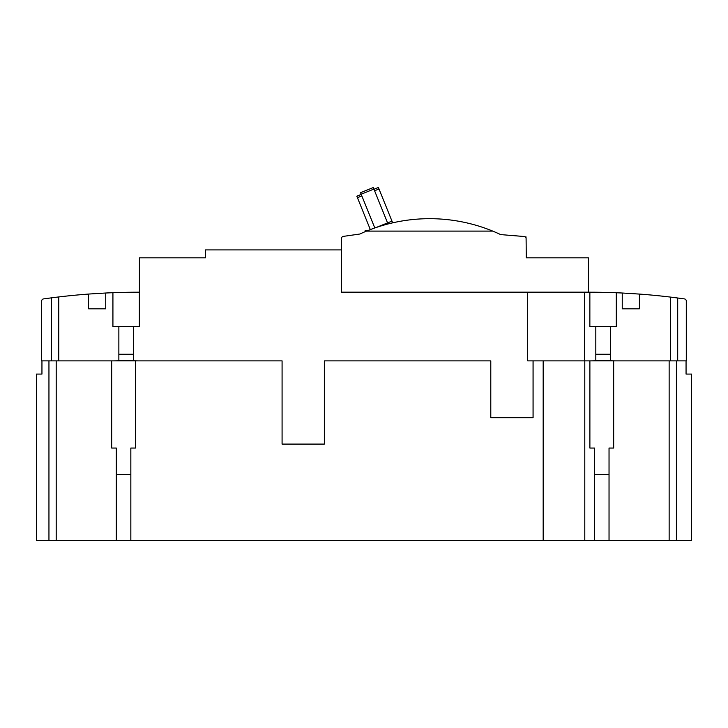 <?xml version="1.0" encoding="UTF-8"?>
<svg xmlns="http://www.w3.org/2000/svg" width="728" height="728" viewBox="0 0 728 728"><rect width="100%" height="100%" fill="white"/><g stroke="black" fill="none" stroke-linecap="round" stroke-linejoin="round"><path stroke-width="1.09" d="M361.243 194.412L356.829 196.187L370.325 229.602M373.901 189.071L373.282 187.551L360.542 192.692L361.161 194.212L373.901 189.071L387.56 222.895L391.983 221.139L378.387 187.478L373.974 189.262M387.997 223.969L387.56 222.895L376.085 227.527M361.161 194.212L374.802 227.973M374.583 190.772L378.997 188.989M357.439 197.698L361.852 195.923M392.674 222.841L391.983 221.139M366.539 231.104A166.439 166.439 0 0 0 359.841 234.025L343.307 236.382A2.12 2.12 0 0 0 341.523 238.593L341.341 292.174L588.361 292.174L588.361 257.83L526.28 257.83L526.098 238.593A2.111 2.111 0 0 0 524.187 236.509L500.655 234.598A166.439 166.439 0 0 0 366.539 231.104L492.701 231.104M367.604 230.676L365.119 230.676L365.119 231.695M525.143 236.846L526.016 236.846L526.016 238.029M521.248 236.272L520.766 236.236M43.48 298.926A678.833 678.833 0 0 1 51.506 297.843A678.833 678.833 0 0 1 58.759 296.942L58.759 360.87L41.66 360.87L41.66 301.019A2.111 2.111 0 0 1 43.48 298.926M112.922 292.692A678.833 678.833 0 0 1 139.339 292.201L139.339 326.517L133.397 326.517L133.397 360.733L138.02 360.87L114.241 360.87L118.864 360.733L118.864 326.517L112.922 326.517L112.922 292.692A678.833 678.833 0 0 0 105.742 293.011L105.742 308.818L88.57 308.818L88.57 294.066A678.833 678.833 0 0 0 58.759 296.942M88.725 294.048L105.578 293.02M341.341 249.904L205.46 249.904L205.46 257.83L139.412 257.83L139.412 292.201A678.833 678.833 0 0 0 139.339 292.201M126.217 292.319L112.212 292.72L126.217 292.319M111.684 292.747L105.742 293.011L111.684 292.747M100.1 293.311L99.372 293.348L100.1 293.311M95.313 293.593L94.558 293.648L95.313 293.593M93.484 293.721L92.665 293.775L93.484 293.721M88.698 294.057L87.906 294.112L88.698 294.057M670.442 360.87L670.442 297.088A679.988 679.988 0 0 1 677.704 298.007A679.988 679.988 0 0 1 684.484 298.926A2.111 2.111 0 0 1 686.295 301.019L686.295 360.87L533.06 360.87L533.06 417.672L490.79 417.672L490.79 360.87L324.351 360.87L324.351 444.089L282.082 444.089L282.082 360.87L138.02 360.87M341.887 292.174L589.862 292.201A679.988 679.988 0 0 1 616.288 292.747L616.288 326.517L610.337 326.517L610.337 360.733L614.96 360.87M114.241 360.87L58.759 360.87M118.864 354.263L133.397 354.263M133.397 360.733L118.864 360.733M670.442 297.088A679.988 679.988 0 0 0 639.412 294.066L639.412 308.818L622.24 308.818L622.24 293.011A679.988 679.988 0 0 0 616.288 292.747L622.24 293.011M622.404 293.02L640.076 294.121M610.337 354.263L595.813 354.263L595.813 326.517L589.862 326.517L589.862 292.201M610.337 360.733L595.813 360.733L595.813 354.263M282.082 360.87L135.463 360.87L135.463 448.048L130.84 448.048L130.84 540.522L543.179 540.522L543.179 360.87L527.663 360.87L527.663 292.201M584.584 292.201L584.584 360.87M591.182 360.87L595.813 360.733M601.765 292.319L615.77 292.729L601.765 292.319M635.317 293.775L634.498 293.721M633.424 293.648L632.668 293.602M630.63 293.475L629.929 293.43M628.61 293.357L627.882 293.311M133.397 326.517L118.864 326.517M51.506 297.843L51.506 360.87M610.337 326.517L595.813 326.517M677.704 298.007L677.704 360.87M282.1 444.089L324.37 444.089L324.37 360.87L490.79 360.87M490.809 417.672L533.087 417.672L533.087 360.87M130.84 474.474L116.307 474.474L116.307 448.048L111.684 448.048L111.684 360.87L56.202 360.87L56.202 540.522L116.307 540.522L116.307 474.474M130.84 540.522L116.307 540.522M543.179 360.87L584.793 360.87L584.793 540.522L543.179 540.522M589.889 360.87L613.668 360.87L613.668 448.048L609.036 448.048L609.036 540.522L594.512 540.522L594.512 448.048L589.889 448.048L589.889 360.87L584.793 360.87M669.141 360.87L686.058 360.87L686.058 374.074L691.6 374.074L691.6 540.522L669.141 540.522L669.141 360.87L613.668 360.87M609.036 540.522L669.141 540.522M584.793 540.522L594.512 540.522M56.202 540.522L36.4 540.522L36.4 374.074L41.951 374.074L41.951 360.87L56.202 360.87M609.036 474.474L594.512 474.474M111.684 360.87L135.463 360.87M48.949 360.87L48.949 540.522M676.403 360.87L676.403 540.522"/></g></svg>
